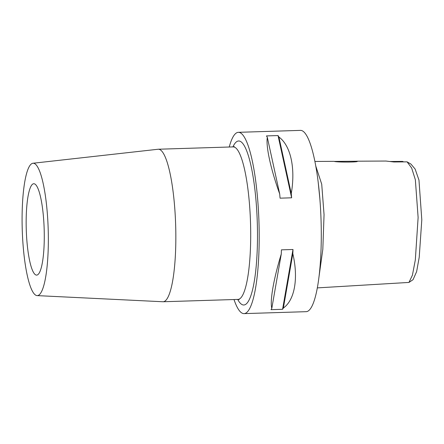 <?xml version="1.0" encoding="UTF-8"?>
<svg xmlns="http://www.w3.org/2000/svg" width="444" height="444" viewBox="0 0 444 444"><rect width="100%" height="100%" fill="white"/><g stroke="black" fill="none" stroke-linecap="round" stroke-linejoin="round"><path stroke-width="0.67" d="M317.321 287.89L408.968 282.428L412.426 275.169L415.318 259.968L418.12 217.493L415.351 179.742L411.671 168.043L407.093 161.855L393.884 161.971L386.086 161.061M407.093 161.855L410.944 164.091L415.118 169.031L418.97 180.092L421.8 219.791L419.225 257.22L416.622 271.645L413.053 279.681L408.968 282.428M314.901 161.444L334.077 161.355C336.336 162.393 360.622 162.26 356.948 161.228L334.565 161.411M390.132 161.494L402.569 161.394L403.618 161.882M26.235 228.51A45.704 8.958 88.2 0 1 33.788 183.738A45.704 8.958 88.2 0 1 44.206 230.342A45.704 8.958 88.2 0 1 36.652 275.108A45.704 8.958 88.2 0 1 26.235 228.51M48.235 230.752A66.217 12.976 88.2 0 1 37.085 295.61A66.217 12.976 88.2 0 1 22.2 228.099A66.217 12.976 88.2 0 1 32.945 163.253A66.217 12.976 88.2 0 1 48.235 230.752M32.945 163.253L158.092 149.251A76.296 14.952 88.2 0 1 158.325 149.234A76.296 14.952 88.2 0 1 175.713 227.023A76.296 14.952 88.2 0 1 163.103 301.754A76.296 14.952 88.2 0 1 162.865 301.748L37.085 295.61M271.806 308.375C269.813 300.827 273.604 279.032 281.263 254.046A90.693 17.771 -91.8 0 0 281.418 249.85L292.99 249.489A90.693 17.771 88.2 0 1 292.829 253.679C298.546 278.255 294.749 300.05 283.372 308.008A90.693 17.771 88.2 0 1 282.578 309.296L271.012 309.657A90.693 17.771 -91.8 0 0 271.806 308.375L281.263 254.046M234.005 299.534A90.693 17.771 -91.8 0 0 244.056 313.619L306.138 311.677A90.693 17.771 -91.8 0 0 321.129 222.844A90.693 17.771 -91.8 0 0 300.46 130.381L238.378 132.323A90.693 17.771 -91.8 0 0 229.226 147.014M244.056 313.619A90.693 17.771 -91.8 0 0 259.046 224.792A90.693 17.771 -91.8 0 0 238.378 132.323M319.88 198.968L318.198 182.24M279.687 193.923C270.723 169.02 265.767 146.337 267.327 137.374A90.693 17.771 -91.8 0 0 266.461 135.92L278.033 135.559A90.693 17.771 88.2 0 1 278.899 137.007C290.703 145.554 295.66 168.243 291.253 193.562A90.693 17.771 88.2 0 1 291.636 197.808L280.064 198.168A90.693 17.771 -91.8 0 0 279.687 193.923L267.327 137.374M292.829 253.679L283.372 308.008M292.99 249.489L282.578 309.296M278.899 137.007L291.253 193.562M278.033 135.559L291.636 197.808M163.103 301.754L237.962 299.406A76.296 14.952 -91.8 0 0 250.571 224.675A76.296 14.952 -91.8 0 0 233.183 146.892L234.293 146.576M232.917 146.897A82.057 16.078 88.2 0 1 257.348 224.614A82.057 16.078 88.2 0 1 237.69 299.417M318.931 277.3L322.821 249.3L324.053 214.674L321.717 184.193L315.778 166.045M356.332 161.205L385.903 161.039M158.325 149.234L233.183 146.892M237.962 299.406L239.088 299.65"/></g></svg>
